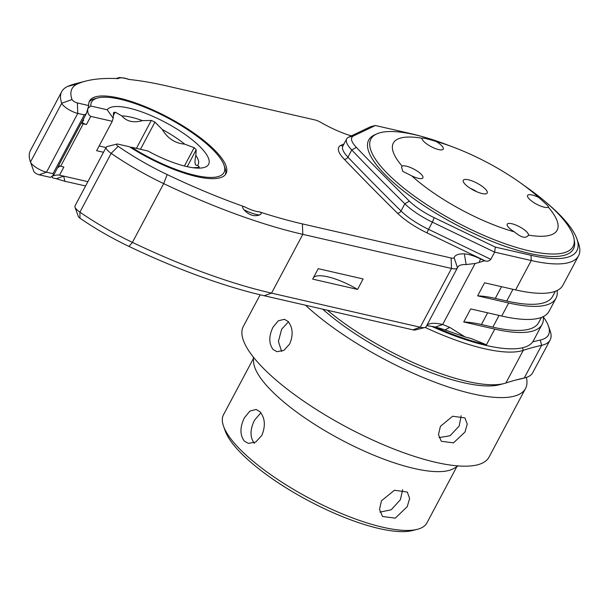 <?xml version="1.0" encoding="UTF-8"?>
<svg xmlns="http://www.w3.org/2000/svg" width="609" height="609" viewBox="0 0 609 609"><rect width="100%" height="100%" fill="white"/><g stroke="black" fill="none" stroke-linecap="round" stroke-linejoin="round"><path stroke-width="0.91" d="M53.562 174.973L53.021 173.679L84.278 114.895L77.769 113.403A11.594 3.372 -152 0 1 61.73 103.233A115.961 33.693 -152 0 1 61.707 91.654L30.45 150.438A115.961 33.693 28 0 0 30.473 162.017L33.822 171.403A3.867 1.127 28 0 0 39.174 174.791L50.562 177.402L53.942 174.577L58.738 165.564M424.884 327.505L415.224 329.979A7.734 2.246 -152 0 1 412.91 329.842L264.199 295.746A268.257 77.944 -152 0 1 128.971 246.417A108.227 31.447 -152 0 1 79.969 218.182A3.867 1.127 -152 0 1 78.317 216.507L74.968 207.121A11.594 3.372 28 0 0 79.908 212.13A115.961 33.693 28 0 0 132.419 242.39A275.984 80.19 28 0 0 271.545 293.135L420.256 327.231A15.461 4.491 28 0 0 424.884 327.505A15.461 4.491 28 0 0 426.163 326.645L457.42 267.861A15.461 4.491 -152 0 1 451.505 268.447L302.802 234.351A275.984 80.19 -152 0 1 163.676 183.606A115.961 33.693 -152 0 1 111.165 153.354A11.594 3.372 -152 0 1 106.217 147.18A11.594 3.372 -152 0 1 107.184 146.533L116.844 144.067A3.867 1.127 28 0 0 118.169 146.335A108.227 31.447 28 0 0 167.178 174.577A268.257 77.944 28 0 0 244.704 206.87C242.154 206.048 241.88 206.991 243.889 209.702C248.792 215.038 253.999 216.804 259.495 215C261.847 213.774 261.794 212.716 259.327 211.833A268.257 77.944 28 0 0 302.407 223.899L451.109 257.995A7.734 2.246 28 0 0 454.101 257.63A50.25 14.601 -152 0 1 464.34 253.884A23.195 6.737 -152 0 1 480.524 258.901L479.108 262.464L475.104 263.499L442.674 324.483A42.516 12.355 28 0 0 429.954 323.722A42.516 12.355 28 0 0 426.696 325.655M557.113 290.516A123.688 35.939 -152 0 1 555.979 298.288A123.688 35.939 -152 0 1 508.675 302.978L501.725 316.041L470.673 308.915L463.731 321.978L494.782 329.104L486.446 344.778L471.039 338.482L465.078 336.944L445.012 329.926A46.383 13.474 28 0 0 435.336 327.094A50.25 14.601 28 0 0 426.635 325.754M421.603 136.416A119.828 34.82 28 0 0 411.098 133.706L375.388 125.515L370.812 126.611L348.576 137.2A38.656 11.228 28 0 0 346.704 138.882A38.656 11.228 28 0 0 351.743 149.974A2095.013 608.726 28 0 0 404.84 203.802A38.656 11.228 28 0 0 432.39 222.163L428.569 229.349L490.808 259.312L494.63 252.126L531.246 260.523A123.688 35.939 28 0 0 578.55 255.833A123.688 35.939 28 0 0 578.52 243.455L576.845 238.758A119.828 34.82 28 0 0 546.89 203.033M578.55 255.833L562.922 285.225A123.688 35.939 -152 0 1 515.617 289.914L484.566 282.789L477.616 295.852L508.675 302.978M501.725 316.041A123.688 35.939 28 0 0 549.029 311.351L555.979 298.288M494.782 329.104A123.688 35.939 28 0 0 542.086 324.414A123.688 35.939 28 0 0 543.22 316.634M431.636 326.348A123.688 35.939 28 0 0 486.096 345.425A123.688 35.939 28 0 0 532.723 341.855A123.688 35.939 28 0 0 533.408 340.743L542.086 324.414M532.723 341.855A776.932 225.749 -152 0 1 540.297 340.043A88.906 25.829 28 0 0 548.435 326.005A88.906 25.829 28 0 0 543.251 316.87M425.143 327.429A123.688 35.939 28 0 0 523.253 350.35A773.065 224.622 -152 0 1 541.614 345.341A92.766 26.956 28 0 0 550.133 339.982A92.766 26.956 28 0 0 550.11 330.702L548.435 326.005M550.133 339.982L532.768 372.639A92.766 26.956 -152 0 1 525.057 377.808A92.766 26.956 -152 0 1 524.25 377.999A773.065 224.622 28 0 0 517.521 379.597A773.065 224.622 28 0 0 505.889 383.008A123.688 35.939 -152 0 1 504.024 383.556A123.688 35.939 -152 0 1 327.353 310.225M525.057 377.808L520.231 379.049A88.906 25.829 -152 0 1 519.462 379.232A776.932 225.749 28 0 0 515.13 380.222M504.024 383.556L499.197 384.789A119.828 34.82 -152 0 1 322.732 309.166M490.808 259.312C489.339 261.002 487.543 261.565 485.434 261.01L484.437 260.781L479.108 262.464M465.078 336.944L449.731 327.391L442.674 324.483L435.336 327.094M454.101 257.63L457.488 267.716A42.516 12.355 -152 0 1 457.671 267.313A42.516 12.355 -152 0 1 466.151 264.55L475.104 263.499M357.567 289.412L363.124 278.96L318.233 268.668L312.676 279.12L357.567 289.412A38.656 11.228 28 0 0 313.513 277.552M106.217 147.18L74.968 205.964A11.594 3.372 28 0 0 74.968 207.121M84.278 114.895L86.311 113.7L88.762 105.563L77.373 102.951A3.867 1.127 -152 0 1 72.022 99.556L61.73 103.233L30.473 162.017A11.594 3.372 28 0 0 46.512 172.187L53.021 173.679M86.311 113.7L81.416 122.911A3.867 1.127 -152 0 1 81.233 123.079L58.662 165.526A3.867 1.127 28 0 0 60.672 166.272L63.869 167.003L59.53 175.164L63.686 176.123L64.843 181.284L56.348 178.734L63.686 176.123L87.886 181.672M60.672 166.272L83.243 123.817A3.867 1.127 -152 0 1 81.233 123.079M83.243 123.817L86.44 124.548A3.867 1.127 -152 0 1 81.834 122.12M116.844 144.067A3.867 1.127 28 0 1 117.994 144.135L129.39 146.746A77.305 22.464 28 0 0 226.023 173.611A77.305 22.464 28 0 0 168.312 117.484A77.305 22.464 28 0 0 89.508 101.025A77.305 22.464 28 0 0 88.762 105.563M225.421 174.547A77.305 22.464 28 0 0 224.965 167.833L223.96 165.016A74.991 21.787 28 0 0 168 118.077A74.991 21.787 28 0 0 97.79 97.935A74.991 21.787 28 0 0 90.787 106.027L87.886 108.44C87.308 112.246 88.267 114.895 90.779 116.388L112.254 121.305L96.625 150.697L103.507 152.28M97.79 97.935L94.897 98.673A77.305 22.464 28 0 0 89.074 102.046M64.843 181.284L85.603 185.958M59.53 175.164C57.467 174.722 54.871 175.133 51.75 176.404L52.587 177.866L56.348 178.734M57.71 167.498L58.883 167.064L59.583 165.93M83.395 119.189L83.54 120.696L81.91 121.983M130.143 147.226L131.415 147.211A74.991 21.787 28 0 0 198.892 176.123A74.991 21.787 28 0 0 223.96 165.016M131.415 147.211L147.842 150.979A57.596 16.732 -152 0 0 196.89 168.084A57.596 16.732 -152 0 0 180.02 131.011A57.596 16.732 -152 0 0 107.214 109.787L90.787 106.027M193 167.719L197.704 167.521A52.412 15.233 28 0 0 199.31 167.079L197.613 165.313A48.431 14.076 28 0 0 195.847 155.424L196.212 149.776A52.412 15.233 28 0 0 194.157 147.69L184.71 144.143A48.431 14.076 28 0 0 162.314 129.527L154.937 122.097A52.412 15.233 28 0 0 151.276 120.453L142.491 120.62C133.47 123.079 126.596 121.503 121.861 115.885L115.147 112.17A52.412 15.233 28 0 0 113.54 112.604L113.175 118.237L107.214 109.787M113.175 118.237L112.254 121.305M121.861 115.885A48.431 14.076 -152 0 1 142.491 120.62M106.027 147.545L99.145 145.962M115.147 112.17L113.289 115.657M151.276 120.453L136.431 148.36M154.937 122.097L140.473 149.289M162.314 129.527C167.635 138.433 175.103 143.305 184.71 144.143M194.157 147.69L184.413 166.013M196.212 149.776L187.222 166.683M195.847 155.424C194.286 162.755 194.88 166.051 197.613 165.313M61.707 91.654A115.961 33.693 -152 0 1 67.782 86.402A275.984 80.19 -152 0 1 76.254 83.517L85.907 81.05A268.257 77.944 28 0 0 77.678 83.852L67.782 86.402M85.907 81.05A268.257 77.944 28 0 1 118.192 78.63A18.94 5.504 28 0 1 128.72 79.429A268.257 77.944 28 0 1 166.204 85.831L314.914 119.927A7.734 2.246 -152 0 1 320.585 122.28A50.25 14.601 28 0 0 346.346 134.277A23.195 6.737 28 0 0 351.507 135.807M72.022 99.556A108.227 31.447 -152 0 1 77.678 83.852M484.437 260.781L480.524 258.901M375.388 125.515L353.54 135.921A34.789 10.109 28 0 0 356.394 147.416A2091.146 607.607 28 0 0 409.393 201.145A34.789 10.109 28 0 0 434.187 217.672L495.33 247.109L531.048 255.293A119.828 34.82 28 0 0 576.845 238.758M402.168 166.158L401.514 167.003L402.8 171.395L411.73 175.849A11.982 3.479 28 0 0 418.307 178.308A11.982 3.479 28 0 0 422.89 177.858A11.982 3.479 28 0 0 418.04 171.662A11.982 3.479 28 0 0 406.31 166.15A11.982 3.479 28 0 0 402.168 166.158A92.766 26.956 -152 0 1 421.991 138.22A11.982 3.479 28 0 0 423.811 141.478A11.982 3.479 28 0 0 435.024 148.429A11.982 3.479 28 0 0 443.261 149.144A11.982 3.479 28 0 0 441.548 145.551A11.982 3.479 28 0 0 436.128 141.463A92.766 26.956 -152 0 1 452.989 147.02L444.524 143.853A114.492 33.267 28 0 0 376.765 133.904L374.634 134.871A115.961 33.693 28 0 0 385.253 174.821A115.961 33.693 28 0 0 504.747 246.173A115.961 33.693 28 0 0 574.439 241.111L574.043 238.797A114.492 33.267 28 0 0 556.717 212.206A114.492 33.267 28 0 0 527.912 188.189L520.55 182.944A92.766 26.956 -152 0 1 538.752 197.476A11.982 3.479 28 0 0 532.175 195.009A11.982 3.479 28 0 0 527.592 195.466A11.982 3.479 28 0 0 532.449 201.655A11.982 3.479 28 0 0 544.172 207.174A11.982 3.479 28 0 0 548.313 207.167L548.542 207.113M495.33 247.109L494.63 252.126L432.39 222.163L434.187 217.672M376.765 133.904A114.492 33.267 28 0 0 387.255 173.352A114.492 33.267 28 0 0 505.234 243.798A114.492 33.267 28 0 0 574.043 238.797M411.73 175.849A92.766 26.956 28 0 0 514.361 231.862C521.365 237.716 526.077 238.797 528.49 235.097A92.766 26.956 28 0 0 548.313 207.167C548.937 207.212 548.298 206.268 546.402 204.319L538.752 197.476M528.262 235.668L528.49 235.097A11.982 3.479 28 0 0 526.671 231.839A11.982 3.479 28 0 0 515.458 224.888A11.982 3.479 28 0 0 507.221 224.181A11.982 3.479 28 0 0 508.934 227.774A11.982 3.479 28 0 0 514.361 231.862M436.128 141.463C427.427 138.783 422.715 137.71 421.991 138.22L421.976 138.121M452.989 147.02A92.766 26.956 -152 0 1 520.55 182.944M482.016 193.525A13.527 3.928 28 0 0 486.675 193.525A13.527 3.928 28 0 0 482.587 186.658A13.527 3.928 28 0 0 468.473 179.8A13.527 3.928 28 0 0 463.16 181.018A13.527 3.928 28 0 0 469.699 187.937A13.527 3.928 28 0 0 482.016 193.525M476.588 191.675A9.66 2.809 28 0 0 470.331 188.348M555.324 291.277L552.561 296.469A119.828 34.82 -152 0 1 506.741 301.013L495.292 298.387A92.766 26.956 28 0 0 477.616 295.852M463.731 321.978A92.766 26.956 -152 0 1 481.407 324.513L492.848 327.14A119.828 34.82 28 0 0 538.676 322.595L541.431 317.403M379.986 512.116L391.206 509.794L400.379 499.723L402.663 489.666M407.238 506.68L409.613 498.428L407.299 492.072L394.404 490.253L381.493 500.773L379.506 509.421L382.536 516.501L395.256 518.145L407.238 506.68M253.283 356.996L253.588 361.974A115.185 33.472 -152 0 0 271.226 390.483A115.185 33.472 28 0 0 370.074 453.629A115.185 33.472 28 0 0 453.85 468.45L458.143 465.923M259.944 411.714C265.082 418.018 265.707 425.935 261.809 435.458L255.719 442.05L248.381 443.398L244.316 441.106C239.817 434.94 239.847 427.175 244.399 417.804L249.888 411.075L256.153 409.484L259.944 411.714M253.382 358.564L223.511 414.737A115.185 33.472 28 0 0 223.549 426.262A115.185 33.472 28 0 0 239.969 449.267A115.185 33.472 28 0 0 417.348 529.312A115.185 33.472 28 0 0 426.924 522.887L456.788 466.722M260.88 412.795L254.539 420.134C249.949 429.49 249.873 437.247 254.326 443.398M526.351 377.435A139.149 40.43 -152 0 1 525.521 388.496L489.057 457.07A139.149 40.43 -152 0 1 393.406 448.841A139.149 40.43 -152 0 1 263.217 368.133A139.149 40.43 -152 0 1 243.334 326.416L260.15 294.794M273.114 349.52C268.752 343.621 268.714 336.183 272.999 327.208L278.313 320.783L284.403 319.299L288.042 321.43C292.899 327.444 293.424 334.996 289.633 344.077L283.87 350.396L276.973 351.697L273.114 349.52M525.521 388.496A139.149 40.43 -152 0 1 434.659 382.109A139.149 40.43 -152 0 1 305.512 305.216M465.01 432.002L467.24 424.07L464.956 417.934L452.647 416.221L440.406 426.361L438.472 434.598L441.289 441.281L453.477 442.865L465.01 432.002M281.632 351.423L278.404 341.443L281.647 329.195L288.445 321.864M439.059 437.605L450.051 435.755L459.156 426.072L461.15 415.772M223.549 426.262L225.223 430.959A111.325 32.346 28 0 0 241.095 453.187A111.325 32.346 28 0 0 412.521 530.546L417.348 529.312M515.617 289.914L531.246 260.523L531.048 255.293M540.297 340.043L541.614 345.341L524.25 377.999L519.462 379.232M522.56 347.777L523.253 350.35L505.889 383.008M486.446 344.778A123.688 35.939 -152 0 1 434.887 326.987M451.109 257.995L451.505 268.447L420.256 327.231L412.91 329.842M302.407 223.899L302.802 234.351L271.545 293.135L264.199 295.746M167.178 174.577L163.676 183.606L132.419 242.39L128.971 246.417M79.969 218.182L79.908 212.13L111.165 153.354L118.169 146.335M449.731 327.391L445.012 329.926M77.373 102.951L77.769 113.403L46.512 172.187L39.174 174.791M86.44 124.548L90.779 116.388M58.883 167.064A75.965 22.076 -152 0 1 58.609 165.8M83.266 119.433A75.965 22.076 28 0 0 83.54 120.696M244.704 206.87A18.94 5.504 28 0 0 259.327 211.833M344.062 143.853L340.789 145.414A41.747 12.127 28 0 0 344.207 159.208A2098.104 609.624 28 0 0 397.388 213.112A41.747 12.127 28 0 0 427.137 232.95L485.434 261.01M259.495 215A21.262 6.174 -152 0 1 243.889 209.702M464.34 253.884L466.151 264.55M340.789 145.414A3.091 2.893 -115.5 0 0 343.05 145.764M353.54 135.921L348.576 137.2M427.137 232.95A3.091 0.403 115.7 0 1 428.569 229.349A38.656 11.228 28 0 1 401.026 210.988L404.84 203.802L409.393 201.145M397.388 213.112A3.091 2.116 134.6 0 0 401.026 210.988A2095.013 608.726 28 0 1 347.929 157.16L351.743 149.974L356.394 147.416M344.207 159.208A3.091 2.223 136.2 0 0 347.929 157.16A38.656 11.228 28 0 1 342.882 146.069L346.704 138.882M501.519 286.679L495.292 298.387M512.961 289.305L506.741 301.013M481.407 324.513L487.634 312.805M492.848 327.14L499.076 315.432M116.014 78.531L119.455 77.503L124.898 78.158L129.245 79.482M33.822 171.403L30.473 162.017"/></g></svg>
